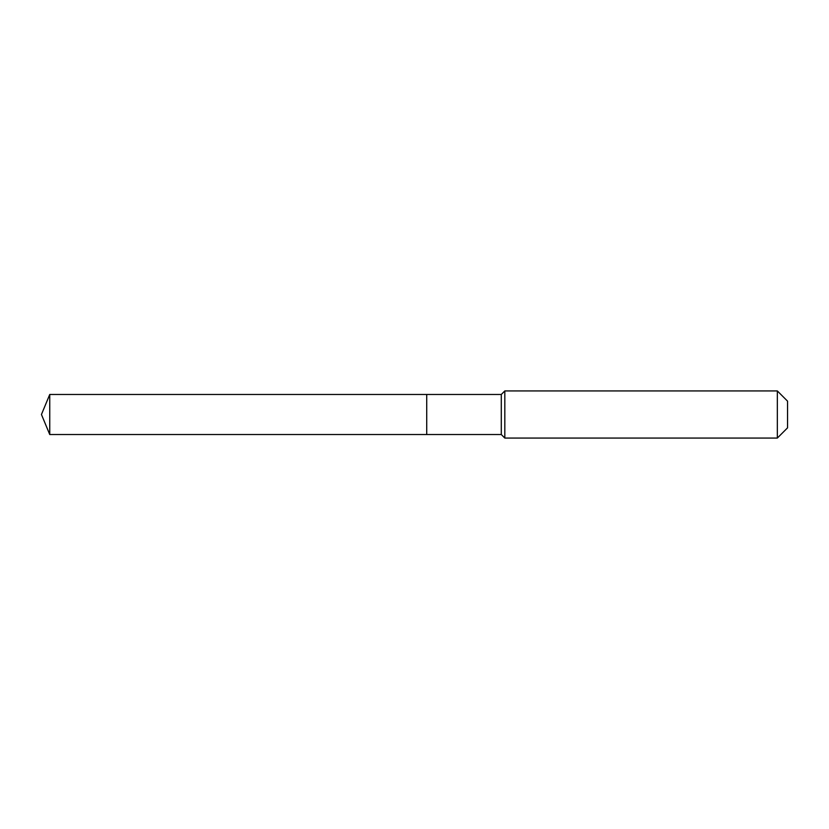 <?xml version="1.0" encoding="UTF-8"?>
<svg xmlns="http://www.w3.org/2000/svg" width="829" height="829" viewBox="0 0 829 829"><rect width="100%" height="100%" fill="white"/><g stroke="black" fill="none" stroke-linecap="round" stroke-linejoin="round"><path stroke-width="1.24" d="M41.45 414.5L49.75 394.469L501.286 394.469L504.82 390.936L777.343 390.936L787.55 401.153L787.55 427.847L777.343 438.064L504.82 438.064L501.286 434.531L49.75 434.531L41.45 414.5L49.75 434.531L49.75 394.469M787.55 427.847L777.343 438.064L504.82 438.064L501.286 434.531L426.717 434.531L426.717 394.469L426.717 434.531L49.75 434.531M501.286 434.531L501.286 394.469M504.82 438.064L504.82 390.936M777.343 438.064L777.343 390.936"/></g></svg>
